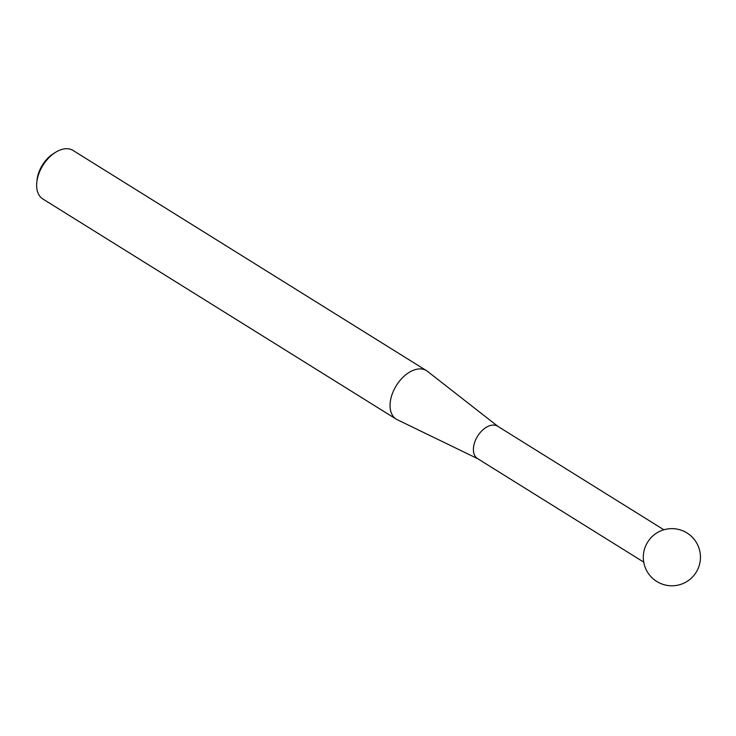 <?xml version="1.0" encoding="UTF-8"?>
<svg xmlns="http://www.w3.org/2000/svg" width="736" height="736" viewBox="0 0 736 736"><rect width="100%" height="100%" fill="white"/><g stroke="black" fill="none" stroke-linecap="round" stroke-linejoin="round"><path stroke-width="1.1" d="M36.8 182.316L37.067 179.842A24.95 15.428 -58.1 0 1 37.196 178.811A24.95 15.428 -58.1 0 1 53.342 153.704L55.448 152.38A28.584 17.673 121.9 0 0 36.947 181.139A28.584 17.673 121.9 0 0 36.8 182.316A28.584 17.673 121.9 0 0 42.817 198.959L396.235 419.152A28.584 17.673 -58.1 0 1 390.365 401.332A28.584 17.673 -58.1 0 1 404.947 375.47A28.584 17.673 -58.1 0 1 426.466 370.64A28.584 17.673 -58.1 0 1 427.414 371.303L498.005 426.438M477.857 458.776L397.256 419.713A28.584 17.673 -58.1 0 1 396.235 419.152M663.872 529.782L497.674 426.236A19.053 11.785 121.9 0 0 483.331 429.447A19.053 11.785 121.9 0 0 473.616 446.697A19.053 11.785 121.9 0 0 477.526 458.574L643.715 562.12M653.66 535.192A19.053 11.785 121.9 0 0 644.083 550.565A28.584 28.584 0 0 0 680.257 584.54A28.584 28.584 0 0 0 699.2 548.835A28.584 28.584 0 0 0 653.66 535.192M426.466 370.64L73.048 150.448A28.584 17.673 121.9 0 0 55.448 152.38"/></g></svg>

